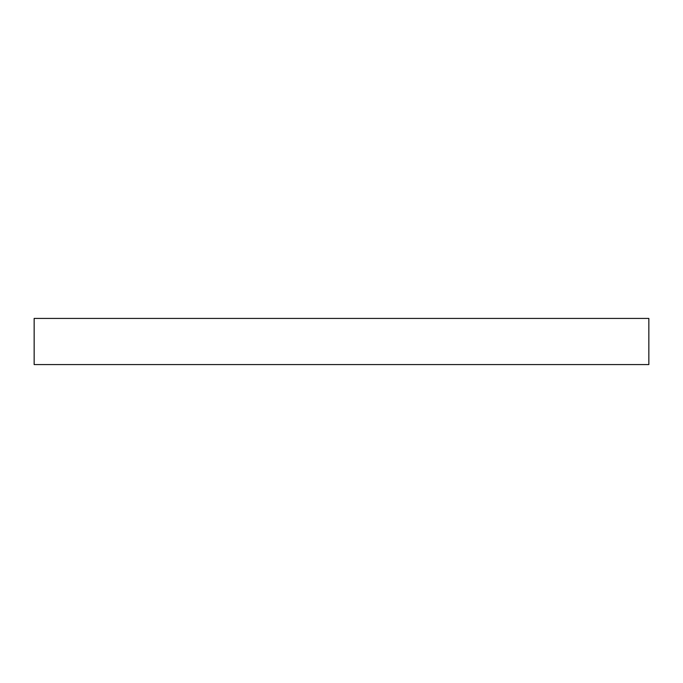 <?xml version="1.0" encoding="UTF-8"?>
<svg xmlns="http://www.w3.org/2000/svg" width="683" height="683" viewBox="0 0 683 683"><rect width="100%" height="100%" fill="white"/><g stroke="black" fill="none" stroke-linecap="round" stroke-linejoin="round"><path stroke-width="1.02" d="M648.85 318.423L34.15 318.423L34.15 364.577L648.85 364.577L648.85 318.423"/></g></svg>
